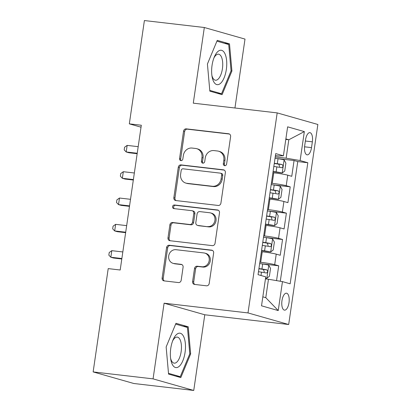 <?xml version="1.0" encoding="UTF-8"?>
<svg xmlns="http://www.w3.org/2000/svg" width="411" height="411" viewBox="0 0 411 411"><rect width="100%" height="100%" fill="white"/><g stroke="black" fill="none" stroke-linecap="round" stroke-linejoin="round"><path stroke-width="0.62" d="M224.699 165.695A1.829 1.654 -74.1 0 0 226.61 164.076L230.612 136.627A2.615 2.363 -74.1 0 0 228.639 133.77L186.286 128.859A2.615 2.363 -74.1 0 0 183.553 131.171L179.55 158.62A1.829 1.654 -74.1 0 0 180.932 160.619A1.829 1.654 -74.1 0 0 182.844 159L183.363 155.45A8.369 7.562 -74.1 0 1 192.096 148.058L195.626 148.463A8.369 7.562 -74.1 0 1 196.715 148.679A8.369 7.562 -74.1 0 1 201.95 157.603L201.431 161.158A1.829 1.654 -74.1 0 0 202.818 163.157A1.829 1.654 -74.1 0 0 204.729 161.538L205.243 157.988A8.369 7.562 -74.1 0 1 213.982 150.59L217.511 151.001A8.369 7.562 -74.1 0 1 218.595 151.217A8.369 7.562 -74.1 0 1 223.836 160.141L223.317 163.696A1.829 1.654 -74.1 0 0 224.699 165.695M289.005 302.671A8.528 3.617 96.6 0 0 286.472 293.197A8.528 3.617 96.6 0 0 281.972 300.667A8.528 3.617 96.6 0 0 284.504 310.141A8.528 3.617 96.6 0 0 289.005 302.671M192.6 281.571A2.615 2.363 -74.1 0 0 194.578 284.427L206.461 285.804A2.615 2.363 -74.1 0 0 209.189 283.498L213.638 253.012A2.615 2.363 -74.1 0 0 211.66 250.155L169.306 245.244A2.615 2.363 -74.1 0 0 166.578 247.556L162.129 278.036A2.615 2.363 -74.1 0 0 164.107 280.893L178.456 282.557A2.615 2.363 -74.1 0 0 181.189 280.251L183.09 267.201A2.615 2.363 -74.1 0 0 181.117 264.345L173.997 263.523A6.997 6.319 -74.1 0 1 173.088 263.338A6.997 6.319 -74.1 0 1 168.803 255.375A6.997 6.319 -74.1 0 1 176.016 249.698L203.897 252.935A6.997 6.319 -74.1 0 1 204.806 253.114A6.997 6.319 -74.1 0 1 209.091 261.077A6.997 6.319 -74.1 0 1 201.878 266.754L197.234 266.215A2.615 2.363 -74.1 0 0 194.506 268.527L192.6 281.571L193.699 281.884A2.615 2.363 -74.1 0 0 194.835 284.458M164.102 303.195L153.067 378.865L93.138 371.914L133.816 383.499L193.745 390.45L204.781 314.78L288.681 324.51L248.003 312.925L164.102 303.195L204.781 314.78M234.948 108.001L245.002 39.086L204.324 27.501L193.283 103.166L277.184 112.897L248.003 312.925M204.324 27.501L144.395 20.55L129.326 123.855L141.03 127.189M93.138 371.914L108.206 268.609L120.192 270.001L141.312 125.242L129.326 123.855M218.179 205.459A2.615 2.363 -74.1 0 0 220.907 203.152L225.356 172.666A2.615 2.363 -74.1 0 0 223.379 169.81L181.025 164.898A2.615 2.363 -74.1 0 0 178.297 167.21L173.848 197.696A2.615 2.363 -74.1 0 0 175.826 200.553L218.179 205.459M219.495 212.836L215.051 243.322A2.615 2.363 -74.1 0 1 212.317 245.634L169.964 240.723A2.615 2.363 -74.1 0 1 167.991 237.866L169.892 224.822A2.615 2.363 -74.1 0 1 172.625 222.51L189.8 224.498A2.615 2.363 -74.1 0 0 192.528 222.192L193.792 213.535A2.615 2.363 -74.1 0 0 191.814 210.679L173.935 208.608A1.829 1.654 -74.1 0 1 172.574 206.476A1.829 1.654 -74.1 0 1 174.459 204.991L217.522 209.98A2.615 2.363 -74.1 0 1 219.495 212.836M276.546 280.615L278.709 265.799L260.672 263.708M259.87 262.197L260.708 262.295A10.66 0.668 8.3 0 1 274.692 264.658L276.228 254.132L280.24 255.272L282.547 239.479L264.514 237.388M263.708 235.878L264.545 235.976A10.66 0.668 8.3 0 1 278.535 238.339L280.071 227.812L284.083 228.953L286.385 213.16L268.352 211.069M267.551 209.559L268.388 209.656A10.66 0.668 8.3 0 1 282.372 212.019L283.909 201.493L287.921 202.633L290.228 186.841L286.215 185.7A10.66 0.668 -171.7 0 0 272.226 183.337L271.388 183.239M272.19 184.75L290.228 186.841M276.228 254.132A10.66 0.668 -171.7 0 0 262.244 251.768L261.406 251.671M280.071 227.812A10.66 0.668 -171.7 0 0 266.081 225.449L265.244 225.351M283.909 201.493A10.66 0.668 -171.7 0 0 269.924 199.13L269.087 199.032M305.537 139.889L304.695 145.679A8.261 3.504 96.6 0 0 307.151 154.855A8.261 3.504 96.6 0 0 311.512 147.621L312.355 141.826A8.261 3.504 96.6 0 0 309.899 132.65A8.261 3.504 96.6 0 0 305.537 139.889M288.681 324.51L317.862 124.482L277.184 112.897M262.835 296.834L265.783 297.677L268.47 279.254L282.46 281.617L290.156 283.811L307.818 162.741L300.122 160.547L286.133 158.184L275.231 156.92M282.46 281.617L278.237 310.567L261.524 305.81L265.747 276.86L258.051 274.666L275.714 153.596L283.41 155.79L287.633 126.835L304.346 131.597L300.122 160.547M280.292 281.252L297.749 161.574L294.065 160.521L291.764 176.314L287.746 175.173A10.66 0.668 -171.7 0 0 273.762 172.81L272.925 172.712M282.372 212.019L286.385 213.16M278.535 238.339L282.547 239.479M274.692 264.658L278.709 265.799M268.47 279.254L265.449 278.905M286.133 158.184L288.82 139.761L285.871 138.918M285.799 139.411L288.82 139.761L304.346 131.597M275.421 155.605L278.216 155.928L283.41 155.79M153.067 378.865L193.745 390.45M276.033 158.43L294.065 160.521M297.749 161.574L307.818 162.741M278.237 310.567L265.783 297.677M207.421 64.018L209.841 91.16L222.094 94.648L231.922 70.995L229.502 43.854L217.249 40.365L207.421 64.018M180.814 377.586L190.647 353.933L188.228 326.786L175.975 323.298L166.147 346.951L168.567 374.097L180.814 377.586M224.154 43.232L229.502 43.854M231.039 70.892L231.922 70.995M182.874 326.17L188.228 326.786M189.759 353.83L190.647 353.933M225.043 165.695A1.829 1.654 -74.1 0 1 224.416 164.01L224.935 160.454A8.369 7.562 -74.1 0 0 219.695 151.531L218.595 151.217M196.715 148.679L197.814 148.993A8.369 7.562 -74.1 0 1 203.049 157.916L202.531 161.472A1.829 1.654 -74.1 0 0 203.157 163.157M229.482 134.053L187.385 129.172A2.615 2.363 -74.1 0 0 184.652 131.484L180.65 158.934A1.829 1.654 -74.1 0 0 181.277 160.619M224.221 170.092L182.124 165.212A2.615 2.363 -74.1 0 0 179.396 167.524L174.947 198.01A2.615 2.363 -74.1 0 0 176.083 200.578M221.647 175.127A1.829 1.654 -74.1 0 0 220.265 173.129L183.09 168.818A1.829 1.654 -74.1 0 0 181.179 170.431L180.629 174.177A8.369 7.562 -74.1 0 0 185.864 183.101A8.369 7.562 -74.1 0 0 186.954 183.321L212.364 186.265A8.369 7.562 -74.1 0 0 221.103 178.872L221.647 175.127L222.747 175.44A1.829 1.654 -74.1 0 0 221.601 173.488L220.502 173.175M185.864 183.101L186.964 183.414A8.369 7.562 -74.1 0 0 188.053 183.635L186.954 183.321M222.747 175.44L222.202 179.186A8.369 7.562 -74.1 0 1 213.463 186.579L188.053 183.635M192.158 210.745L193.257 211.059A2.615 2.363 -74.1 0 1 194.891 213.848L193.627 222.505A2.615 2.363 -74.1 0 1 190.899 224.812L173.725 222.824A2.615 2.363 -74.1 0 0 170.991 225.136L169.091 238.18A2.615 2.363 -74.1 0 0 170.221 240.754M218.364 210.268L175.559 205.305A1.829 1.654 -74.1 0 0 174.336 208.654M207.622 226.569A6.997 6.319 -74.1 0 0 214.835 220.892A6.997 6.319 -74.1 0 0 210.55 212.929A6.997 6.319 -74.1 0 0 209.641 212.744L199.818 211.608A2.615 2.363 -74.1 0 0 197.085 213.92L195.821 222.572A2.615 2.363 -74.1 0 0 197.799 225.428L208.721 226.882A6.997 6.319 -74.1 0 0 215.934 221.205A6.997 6.319 -74.1 0 0 211.65 213.242L210.55 212.929M197.46 225.362L198.559 225.675A2.615 2.363 -74.1 0 0 198.898 225.742L197.799 225.428M208.721 226.882L198.898 225.742M204.806 253.114L205.906 253.428A6.997 6.319 -74.1 0 1 210.191 261.391A6.997 6.319 -74.1 0 1 202.977 267.068L198.333 266.528A2.615 2.363 -74.1 0 0 195.605 268.84L193.699 281.884M173.088 263.338L174.187 263.651A6.997 6.319 -74.1 0 0 175.096 263.836L173.997 263.523M181.96 264.627L175.096 263.836M212.502 250.438L170.406 245.557A2.615 2.363 -74.1 0 0 167.678 247.869L163.229 278.35A2.615 2.363 -74.1 0 0 164.364 280.924M273.079 171.659L282.157 173.021L284.741 171.012L285.892 163.116L284.078 159.858A7.064 0.442 -171.7 0 0 278.031 158.728L275.031 158.286M282.157 173.021A7.064 0.442 -171.7 0 0 276.11 171.885L273.11 171.444M138.183 146.67L127.158 145.391L126.198 151.967L128.946 152.753L137.161 153.704M273.839 166.445L276.839 166.887A7.064 0.442 8.3 0 1 281.766 167.75C283.158 166.984 283.313 165.931 282.229 164.59A7.064 0.442 -171.7 0 0 277.302 163.727L274.301 163.285M274.271 163.501L278.776 164.189L279.644 166.609M127.158 145.391L124.579 147.236L124.194 149.871L126.198 151.967L137.223 153.246M226.338 69.485A17.324 7.352 96.6 0 0 223.548 51.555A17.324 7.352 96.6 0 0 214.429 56.713A17.324 7.352 96.6 0 0 212.045 65.416A17.324 7.352 96.6 0 0 212.102 76.816A17.324 7.352 96.6 0 0 219.274 84.234A17.324 7.352 96.6 0 0 226.338 69.485M211.886 75.424A13.116 5.564 96.6 0 0 215.498 80.227A13.116 5.564 96.6 0 0 222.418 68.74A13.116 5.564 96.6 0 0 218.518 54.17A13.116 5.564 96.6 0 0 213.9 58.018M216.916 41.172L228.716 44.532L231.064 70.831L221.539 93.749L209.774 90.399M217.147 93.24L221.539 93.749M183.65 336.588A17.324 7.352 96.6 0 0 173.154 339.645A17.324 7.352 96.6 0 0 170.822 359.748A17.324 7.352 96.6 0 0 172.183 364.182A17.324 7.352 96.6 0 0 182.859 360.704A17.324 7.352 96.6 0 0 183.65 336.588M170.606 358.356A13.116 5.564 96.6 0 0 171.392 360.581A13.116 5.564 96.6 0 0 174.223 363.16A13.116 5.564 96.6 0 0 180.578 354.549A13.116 5.564 96.6 0 0 180.075 339.686A13.116 5.564 96.6 0 0 177.244 337.102A13.116 5.564 96.6 0 0 172.625 340.955M175.872 376.178L180.259 376.687L168.5 373.337M175.641 324.104L187.442 327.469L189.784 353.768L180.259 376.687M269.241 197.979L278.314 199.34L280.898 197.331L282.054 189.435L280.235 186.178A7.064 0.442 -171.7 0 0 274.188 185.048L271.188 184.606M278.314 199.34A7.064 0.442 -171.7 0 0 272.272 198.205L269.272 197.763M134.346 172.99L123.321 171.711L122.36 178.292L125.108 179.073L133.318 180.023M270.001 192.764L273.002 193.206A7.064 0.442 8.3 0 1 277.928 194.069C279.321 193.304 279.475 192.25 278.386 190.91A7.064 0.442 -171.7 0 0 273.459 190.046L270.459 189.605M270.428 189.82L274.938 190.509L275.807 192.929M123.321 171.711L120.742 173.555L120.356 176.191L122.36 178.292L133.385 179.566M265.398 224.298L274.476 225.66L277.06 223.651L278.211 215.754L276.398 212.497A7.064 0.442 -171.7 0 0 270.351 211.367L267.35 210.925M274.476 225.66A7.064 0.442 -171.7 0 0 268.429 224.524L265.429 224.082M130.508 199.309L119.478 198.03L118.522 204.611L121.271 205.392L129.48 206.343M266.158 219.084L269.159 219.525A7.064 0.442 8.3 0 1 274.086 220.388C275.478 219.623 275.632 218.57 274.548 217.229A7.064 0.442 -171.7 0 0 269.621 216.366L266.621 215.924M266.59 216.14L271.096 216.828L271.964 219.248M119.478 198.03L116.899 199.874L116.519 202.51L118.522 204.611L129.547 205.885M261.56 250.618L270.638 251.979L273.223 249.97L274.373 242.074L272.555 238.817A7.064 0.442 -171.7 0 0 266.513 237.686L263.513 237.245M270.638 251.979A7.064 0.442 -171.7 0 0 264.592 250.844L261.591 250.402M126.665 225.629L115.64 224.349L114.679 230.931L117.428 231.712L125.638 232.662M262.321 245.403L265.321 245.845A7.064 0.442 8.3 0 1 270.248 246.708C271.64 245.942 271.794 244.889 270.705 243.548A7.064 0.442 -171.7 0 0 265.783 242.685L262.783 242.243M262.752 242.459L267.258 243.148L268.126 245.567M115.64 224.349L113.061 226.194L112.676 228.829L114.679 230.931L125.704 232.205M265.557 278.155L266.796 278.298L269.38 276.29L270.536 268.393L268.717 265.136A7.064 0.442 -171.7 0 0 262.67 264.006L259.67 263.564M266.796 278.298A7.064 0.442 -171.7 0 0 265.578 278.006M122.827 251.948L111.802 250.669L110.842 257.25L113.59 258.031L121.8 258.981M258.483 271.722L261.478 272.164A7.064 0.442 8.3 0 1 266.405 273.027C267.802 272.262 267.951 271.209 266.867 269.868A7.064 0.442 -171.7 0 0 261.941 269.005L258.94 268.563M258.909 268.779L263.42 269.467L264.288 271.887M111.802 250.669L109.223 252.513L108.838 255.149L110.842 257.25L121.867 258.524M260.708 262.295L262.244 251.768M264.545 235.976L266.081 225.449M268.388 209.656L269.924 199.13M272.226 183.337L273.762 172.81M286.215 185.7L287.746 175.173M305.373 141.019L312.355 141.826M304.561 146.814L311.512 147.621M224.935 160.454L223.836 160.141M202.531 161.472L201.431 161.158M203.049 157.916L201.95 157.603M180.65 158.934L179.55 158.62M184.652 131.484L183.553 131.171M187.385 129.172L186.286 128.859M229.302 133.96L228.639 133.77M224.416 164.01L223.317 163.696M174.947 198.01L173.848 197.696M179.396 167.524L178.297 167.21M182.124 165.212L181.025 164.898M224.046 170L223.379 169.81M213.463 186.579L212.364 186.265M222.202 179.186L221.103 178.872M169.091 238.18L167.991 237.866M170.991 225.136L169.892 224.822M173.725 222.824L172.625 222.51M190.899 224.812L189.8 224.498M193.627 222.505L192.528 222.192M194.891 213.848L193.792 213.535M175.559 205.305L174.459 204.991M218.184 210.17L217.522 209.98M195.605 268.84L194.506 268.527M198.333 266.528L197.234 266.215M202.977 267.068L201.878 266.754M181.78 264.535L181.117 264.345M163.229 278.35L162.129 278.036M167.678 247.869L166.578 247.556M170.406 245.557L169.306 245.244M212.323 250.345L211.66 250.155M282.223 172.969L284.124 159.941M277.302 163.727L278.031 158.728M276.11 171.885L276.839 166.887M278.776 164.189L282.229 164.59M278.381 199.289L280.281 186.26M273.459 190.046L274.188 185.048M272.272 198.205L273.002 193.206M274.938 190.509L278.386 190.91M274.543 225.608L276.444 212.579M269.621 216.366L270.351 211.367M268.429 224.524L269.159 219.525M271.096 216.828L274.548 217.229M270.705 251.928L272.601 238.899M265.783 242.685L266.513 237.686M264.592 250.844L265.321 245.845M267.258 243.148L270.705 243.548M266.862 278.247L268.763 265.218M261.941 269.005L262.67 264.006M260.995 275.504L261.478 272.164M263.42 269.467L266.867 269.868"/></g></svg>
